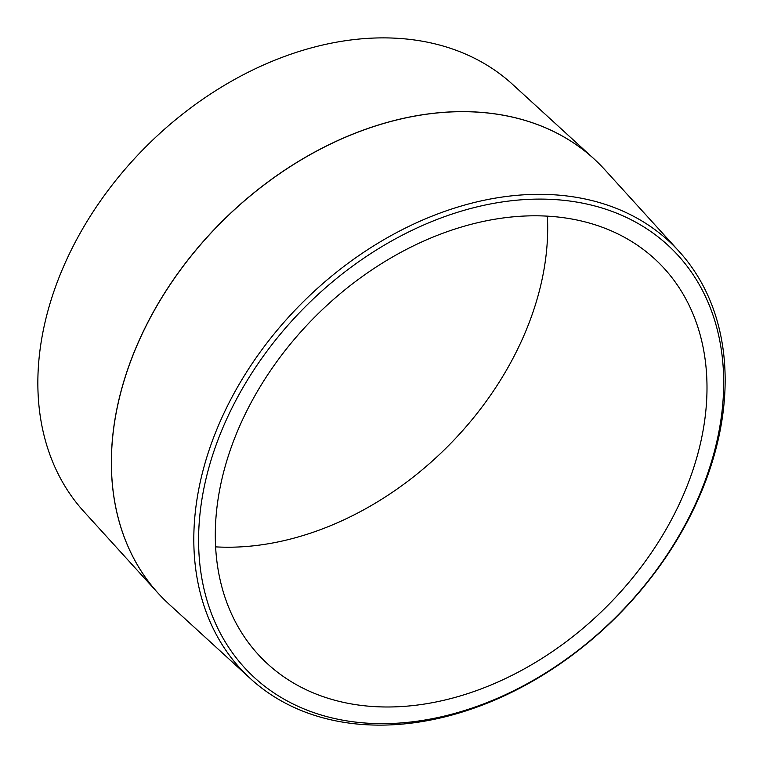 <?xml version="1.0" encoding="UTF-8"?>
<svg xmlns="http://www.w3.org/2000/svg" width="763" height="763" viewBox="0 0 763 763"><rect width="100%" height="100%" fill="white"/><g stroke="black" fill="none" stroke-linecap="round" stroke-linejoin="round"><path stroke-width="1.14" d="M245.743 413.041A280.183 205.571 -44.9 0 1 659.566 263.578A280.183 205.571 -44.9 0 1 606.289 606.976A280.183 205.571 -44.9 0 1 262.72 659.203A280.183 205.571 -44.9 0 1 245.743 413.041M215.624 546.871A280.183 205.571 135.1 0 0 547.376 216.129M158.199 593.299L83.92 511.601A302.768 222.157 -44.9 0 1 70.749 251.027A302.768 222.157 -44.9 0 1 512.517 84.321L593.986 158.847A307.851 225.877 135.1 0 0 144.798 328.348A307.851 225.877 135.1 0 0 158.199 593.299A307.851 225.877 135.1 0 0 163.454 598.821A307.851 225.877 135.1 0 0 163.482 598.85M599.518 164.15A307.851 225.877 135.1 0 0 599.489 164.121A307.851 225.877 135.1 0 0 593.986 158.847M692.251 511.973A302.768 222.157 135.1 0 0 679.08 251.399A302.768 222.157 135.1 0 0 302.644 302.396A302.768 222.157 135.1 0 0 250.483 678.679A302.768 222.157 135.1 0 0 692.251 511.973M691.173 513.022A299.201 219.534 -44.9 0 1 236.549 658.278A299.201 219.534 -44.9 0 1 455.721 212.867A299.201 219.534 -44.9 0 1 691.173 513.022M250.483 678.679L169.014 604.153A307.851 225.877 -44.9 0 1 163.511 598.879A307.851 225.877 -44.9 0 1 144.856 328.405A307.851 225.877 -44.9 0 1 599.546 164.179A307.851 225.877 -44.9 0 1 604.801 169.701L679.08 251.399"/></g></svg>
